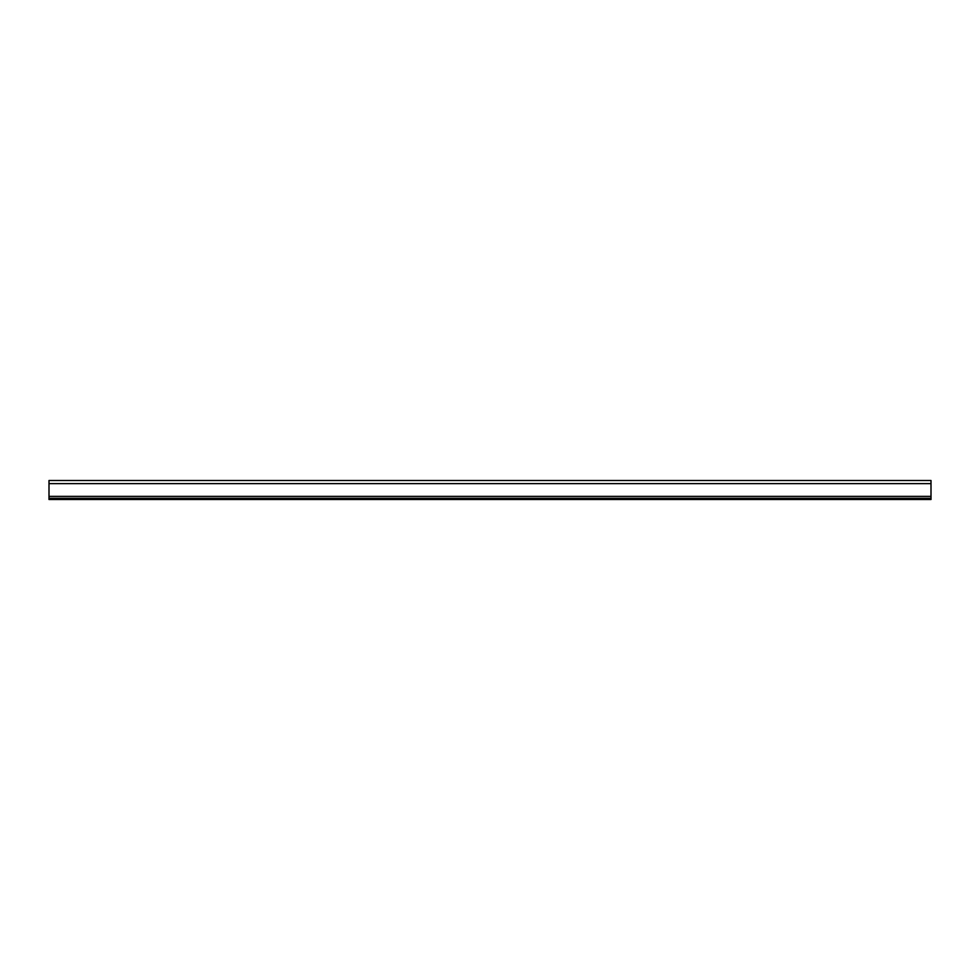 <?xml version="1.0" encoding="UTF-8"?>
<svg xmlns="http://www.w3.org/2000/svg" width="980" height="980" viewBox="0 0 980 980"><rect width="100%" height="100%" fill="white"/><g stroke="black" fill="none" stroke-linecap="round" stroke-linejoin="round"><path stroke-width="1.47" d="M233.191 499.506L229.234 499.506L233.191 499.506M347.606 499.506L343.649 499.506L347.606 499.506M746.809 499.506L742.852 499.506L746.809 499.506M632.394 499.506L628.437 499.506L632.394 499.506M830.758 499.506L826.789 499.506L830.758 499.506M548.445 499.506L552.414 499.506L548.445 499.506M431.555 499.506L427.586 499.506L431.555 499.506M149.242 499.506L153.211 499.506L149.242 499.506M49 483.618L49 480.494L49 483.618L931 483.618L931 480.494L931 483.618L931 480.494L49 480.494L49 496.382L49 483.618L931 483.618L931 499.506L911.988 499.506L911.988 498.293L68.012 498.293L68.012 499.506L911.988 499.506L49 499.506L49 496.382L49 498.293L49 496.382L931 496.382L49 496.382L49 499.506L68.012 499.506L68.012 498.293L49 498.293L49 499.506L49 496.382M931 483.618L931 498.293L49 498.293M931 498.293L931 499.506L911.988 499.506L911.988 498.293L931 498.293L931 496.382L931 499.506L931 496.382M931 480.494L49 480.494"/></g></svg>
